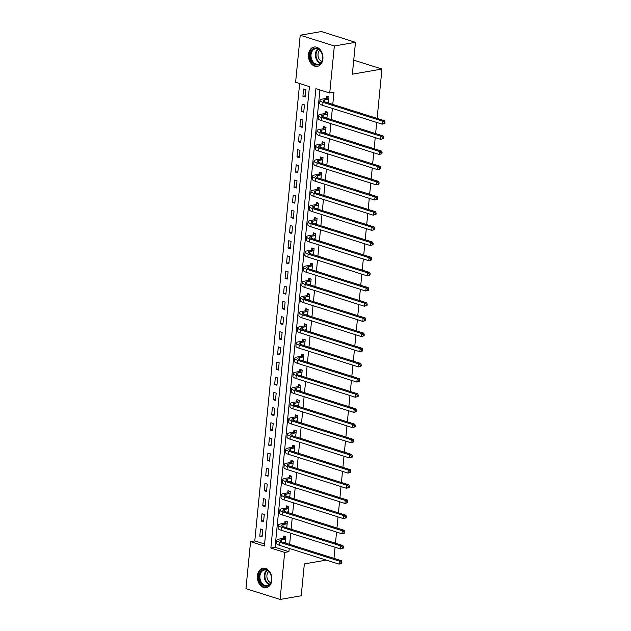 <?xml version="1.0" encoding="UTF-8"?>
<svg xmlns="http://www.w3.org/2000/svg" width="631" height="631" viewBox="0 0 631 631"><rect width="100%" height="100%" fill="white"/><g stroke="black" fill="none" stroke-linecap="round" stroke-linejoin="round"><path stroke-width="0.95" d="M322.898 58.959A9.804 7.162 80.2 0 1 317.385 66.35A9.804 7.162 80.2 0 1 308.512 54.416A9.804 7.162 80.2 0 1 314.033 47.033A9.804 7.162 80.2 0 1 322.898 58.959M271.787 580.252A9.804 7.162 80.2 0 1 266.266 587.642A9.804 7.162 80.2 0 1 257.401 575.709A9.804 7.162 80.2 0 1 262.914 568.326A9.804 7.162 80.2 0 1 271.787 580.252M245.956 588.676L250.57 541.643L264.397 546.012L309.442 86.621L295.616 82.251L300.222 35.218L334.343 45.992L329.729 93.025L315.902 88.656L270.857 548.047L284.684 552.417L280.077 599.45L245.956 588.676M299.646 83.521L254.798 540.909L250.57 541.643M334.343 45.992L355.482 42.324L321.368 31.55L300.222 35.218M254.798 540.909L264.594 544.001M262.078 536.949L262.796 529.669L260.485 528.944L259.775 536.224L262.078 536.949M263.569 521.782L264.279 514.502L261.975 513.768L261.258 521.056L263.569 521.782M265.052 506.606L265.769 499.326L263.458 498.6L262.748 505.881L265.052 506.606M266.542 491.439L267.252 484.158L264.949 483.425L264.239 490.713L266.542 491.439M268.025 476.263L268.743 468.983L266.44 468.257L265.722 475.537L268.025 476.263M269.516 461.095L270.234 453.815L267.923 453.082L267.213 460.37L269.516 461.095M271.007 445.92L271.716 438.64L269.413 437.914L268.696 445.194L271.007 445.92M272.489 430.752L273.207 423.472L270.896 422.738L270.186 430.026L272.489 430.752M273.98 415.577L274.69 408.296L272.387 407.571L271.677 414.851L273.98 415.577M275.463 400.409L276.181 393.129L273.878 392.395L273.16 399.683L275.463 400.409M276.954 385.233L277.672 377.953L275.361 377.228L274.651 384.508L276.954 385.233M278.445 370.066L279.154 362.786L276.851 362.052L276.133 369.34L278.445 370.066M279.927 354.898L280.645 347.61L278.334 346.884L277.624 354.165L279.927 354.898M281.418 339.723L282.128 332.442L279.825 331.709L279.115 338.997L281.418 339.723M282.901 324.555L283.619 317.267L281.316 316.541L280.598 323.821L282.901 324.555M284.392 309.379L285.109 302.099L282.798 301.366L282.089 308.654L284.392 309.379M285.882 294.212L286.592 286.924L284.289 286.198L283.571 293.478L285.882 294.212M287.365 279.036L288.083 271.756L285.772 271.022L285.062 278.31L287.365 279.036M288.856 263.868L289.566 256.58L287.263 255.855L286.553 263.135L288.856 263.868M290.339 248.693L291.057 241.413L288.753 240.687L288.036 247.967L290.339 248.693M291.83 233.525L292.539 226.237L290.236 225.512L289.526 232.792L291.83 233.525M293.32 218.35L294.03 211.07L291.727 210.344L291.009 217.624L293.32 218.35M294.803 203.182L295.521 195.894L293.21 195.168L292.5 202.448L294.803 203.182M296.294 188.006L297.004 180.726L294.701 180.001L293.991 187.281L296.294 188.006M297.777 172.839L298.495 165.551L296.191 164.825L295.474 172.105L297.777 172.839M299.268 157.663L299.977 150.383L297.674 149.657L296.964 156.938L299.268 157.663M300.758 142.496L301.468 135.208L299.165 134.482L298.447 141.762L300.758 142.496M302.241 127.32L302.959 120.04L300.648 119.314L299.938 126.594L302.241 127.32M303.732 112.152L304.442 104.864L302.139 104.139L301.429 111.419L303.732 112.152M305.215 96.977L305.932 89.697L303.629 88.971L302.912 96.251L305.215 96.977M319.933 89.933L275.084 547.314L288.911 551.683L289.235 548.41M289.629 544.372L290.725 533.234M291.12 529.196L292.208 518.067M292.603 514.028L293.699 502.891M294.093 498.861L295.182 487.724M295.584 483.685L296.673 472.548M297.067 468.517L298.163 457.38M298.558 453.342L299.646 442.213M300.04 438.174L301.137 427.037M301.531 422.999L302.62 411.869M303.022 407.831L304.11 396.694M304.505 392.656L305.601 381.526M305.996 377.488L307.084 366.351M307.478 362.312L308.575 351.183M308.969 347.145L310.058 336.007M310.46 331.969L311.548 320.84M311.943 316.801L313.039 305.664M313.433 301.626L314.522 290.497M314.916 286.458L316.013 275.321M316.407 271.283L317.496 260.153M317.898 256.115L318.986 244.978M319.381 240.939L320.477 229.81M320.871 225.772L321.96 214.635M322.354 210.596L323.451 199.467M323.845 195.429L324.933 184.291M325.336 180.253L326.424 169.124M326.819 165.085L327.915 153.948M328.309 149.91L329.398 138.781M329.792 134.742L330.889 123.605M331.283 119.567L332.371 108.437M332.774 104.399L333.957 92.292L329.729 93.025M285.251 542.991L285.843 536.949L283.54 536.224L283.343 538.204M286.742 527.816L287.334 521.782L285.023 521.048L284.833 523.028M288.225 512.648L288.817 506.606L286.513 505.881L286.316 507.86M289.716 497.473L290.307 491.439L288.004 490.705L287.807 492.685M291.199 482.305L291.79 476.263L289.487 475.537L289.298 477.517M292.689 467.129L293.281 461.095L290.978 460.362L290.781 462.342M294.18 451.962L294.772 445.92L292.461 445.194L292.271 447.174M295.663 436.786L296.255 430.752L293.951 430.019L293.754 431.998M297.154 421.618L297.745 415.577L295.442 414.851L295.245 416.831M298.637 406.443L299.228 400.409L296.925 399.675L296.736 401.655M300.127 391.275L300.719 385.233L298.416 384.508L298.218 386.487M301.618 376.1L302.21 370.066L299.899 369.332L299.709 371.312M303.101 360.932L303.692 354.89L301.389 354.165L301.192 356.144M304.592 345.756L305.183 339.723L302.88 338.997L302.683 340.977M306.074 330.589L306.666 324.547L304.363 323.821L304.174 325.801M307.565 315.413L308.157 309.379L305.854 308.654L305.656 310.633M309.056 300.246L309.647 294.204L307.336 293.478L307.147 295.458M310.539 285.07L311.13 279.036L308.827 278.31L308.63 280.29M312.029 269.902L312.621 263.861L310.318 263.135L310.121 265.115M313.512 254.727L314.104 248.693L311.801 247.967L311.611 249.947M315.003 239.559L315.595 233.517L313.291 232.792L313.094 234.771M316.494 224.384L317.085 218.35L314.774 217.624L314.585 219.604M317.977 209.216L318.568 203.174L316.265 202.448L316.068 204.428M319.467 194.04L320.059 188.006L317.756 187.281L317.559 189.261M320.95 178.873L321.542 172.831L319.239 172.105L319.049 174.085M322.441 163.697L323.033 157.663L320.729 156.938L320.532 158.917M323.932 148.53L324.523 142.488L322.212 141.762L322.023 143.742M325.415 133.354L326.006 127.32L323.703 126.594L323.506 128.574M326.905 118.186L327.497 112.152L325.194 111.419L324.997 113.399M328.388 103.019L328.98 96.977L326.677 96.251L326.487 98.231M355.482 42.324L352.358 74.182L381.952 69.047L353.739 60.134M381.952 69.047L377.117 118.407M376.723 122.446L375.626 133.575M375.232 137.613L374.144 148.75M373.749 152.789L372.653 163.918M372.258 167.956L371.17 179.094M370.768 183.132L369.679 194.261M369.285 198.3L368.188 209.437M367.794 213.467L366.706 224.604M366.311 228.643L365.215 239.78M364.821 243.811L363.732 254.948M363.33 258.986L362.241 270.123M361.847 274.154L360.751 285.291M360.356 289.329L359.268 300.459M358.873 304.497L357.777 315.634M357.383 319.672L356.294 330.802M355.892 334.84L354.803 345.977M354.409 350.016L353.313 361.145M352.918 365.183L351.83 376.321M351.435 380.359L350.339 391.488M349.945 395.527L348.856 406.664M348.454 410.702L347.365 421.831M346.971 425.87L345.875 437.007M345.48 441.045L344.392 452.175M343.998 456.213L342.901 467.35M342.507 471.389L341.418 482.518M341.016 486.556L339.928 497.693M339.533 501.732L338.437 512.861M338.042 516.899L336.954 528.037M336.56 532.075L335.463 543.204M335.069 547.243L333.98 558.38M326.29 560.115L304.339 563.925L301.216 595.782L280.077 599.45M288.911 551.683L284.684 552.417M275.084 547.314L270.857 548.047M262.188 535.806L259.775 536.224M305.333 95.833L302.912 96.251M303.842 111.001L301.429 111.419M302.352 126.176L299.938 126.594M300.869 141.344L298.447 141.762M299.378 156.52L296.964 156.938M297.895 171.687L295.474 172.105M296.404 186.863L293.991 187.281M294.914 202.03L292.5 202.448M293.431 217.206L291.009 217.624M291.94 232.374L289.526 232.792M290.457 247.549L288.036 247.967M288.966 262.717L286.553 263.135M287.476 277.892L285.062 278.31M285.993 293.06L283.571 293.478M284.502 308.236L282.089 308.654M283.019 323.403L280.598 323.821M281.529 338.579L279.115 338.997M280.038 353.746L277.624 354.165M278.555 368.914L276.133 369.34M277.064 384.09L274.651 384.508M275.581 399.257L273.16 399.683M274.091 414.433L271.677 414.851M272.6 429.601L270.186 430.026M271.117 444.776L268.696 445.194M269.626 459.944L267.213 460.37M268.143 475.119L265.722 475.537M266.653 490.287L264.239 490.713M265.162 505.463L262.748 505.881M263.679 520.63L261.258 521.056M284.652 542.226L285.299 542.502M285.646 538.929L281.615 539.773A6.286 1.514 5.6 0 0 279.975 540.617A6.286 1.514 5.6 0 0 282.002 541.958L341.426 560.73L341.899 562.126L341.055 562.276L340.937 563.491L341.781 563.341L341.899 562.126M285.322 542.25L283.485 542.431M341.781 563.341L339.013 564.13L339.312 561.101L279.888 542.329A9.426 2.279 -174.4 0 1 276.851 540.31A9.426 2.279 -174.4 0 1 279.312 539.04L283.082 538.393L285.33 536.792M340.937 563.491L339.013 564.13L279.588 545.365A9.426 2.279 -174.4 0 1 276.552 543.338L276.851 540.31M341.055 562.276L339.312 561.101L341.426 560.73M285.386 539.119L283.082 538.393M286.135 527.059L286.789 527.327M287.137 523.762L283.106 524.598A6.286 1.514 5.6 0 0 281.465 525.442A6.286 1.514 5.6 0 0 283.485 526.79L342.917 545.563L343.39 546.959L342.546 547.109L342.428 548.315L343.272 548.173L343.39 546.959M286.813 527.082L284.975 527.256M343.272 548.173L340.503 548.962L340.803 545.925L281.371 527.153A9.426 2.279 -174.4 0 1 278.334 525.134A9.426 2.279 -174.4 0 1 280.803 523.872L284.565 523.217L286.813 521.616M342.428 548.315L340.503 548.962L281.079 530.19A9.426 2.279 -174.4 0 1 278.034 528.171L278.334 525.134M342.546 547.109L340.803 545.925L342.917 545.563M286.876 523.943L284.565 523.217M287.626 511.883L288.272 512.159M288.627 508.586L284.597 509.43A6.286 1.514 5.6 0 0 282.948 510.274A6.286 1.514 5.6 0 0 284.975 511.615L344.4 530.387L344.881 531.783L344.029 531.933L343.911 533.148L344.755 532.998L344.881 531.783M288.296 511.907L286.458 512.088M344.755 532.998L341.994 533.787L342.286 530.758L282.862 511.986A9.426 2.279 -174.4 0 1 279.825 509.966A9.426 2.279 -174.4 0 1 282.286 508.704L286.056 508.05L288.304 506.448M343.911 533.148L341.994 533.787L282.562 515.022A9.426 2.279 -174.4 0 1 279.525 513.003L279.825 509.966M344.029 531.933L342.286 530.758L344.4 530.387M288.359 508.775L286.056 508.05M289.116 496.715L289.763 496.991M290.11 493.418L286.08 494.254A6.286 1.514 5.6 0 0 284.439 495.098A6.286 1.514 5.6 0 0 286.466 496.447L345.891 515.219L346.364 516.615L345.52 516.765L345.402 517.972L346.245 517.83L346.364 516.615M289.787 496.739L287.949 496.912M346.245 517.83L343.477 518.619L343.777 515.582L284.352 496.81A9.426 2.279 -174.4 0 1 281.308 494.791A9.426 2.279 -174.4 0 1 283.776 493.529L287.547 492.874L289.795 491.273M345.402 517.972L343.477 518.619L284.053 499.847A9.426 2.279 -174.4 0 1 281.016 497.827L281.308 494.791M345.52 516.765L343.777 515.582L345.891 515.219M289.85 493.6L287.547 492.874M290.599 481.54L291.246 481.816M291.601 478.243L287.57 479.087A6.286 1.514 5.6 0 0 285.922 479.931A6.286 1.514 5.6 0 0 287.949 481.272L347.373 500.044L347.855 501.44L347.011 501.59L346.884 502.804L347.736 502.655L347.855 501.44M291.277 481.563L289.432 481.745M347.736 502.655L344.968 503.443L345.26 500.415L285.835 481.642A9.426 2.279 -174.4 0 1 282.798 479.623A9.426 2.279 -174.4 0 1 285.267 478.361L289.03 477.706L291.277 476.105M346.884 502.804L344.968 503.443L285.535 484.679A9.426 2.279 -174.4 0 1 282.499 482.66L282.798 479.623M347.011 501.59L345.26 500.415L347.373 500.044M291.341 478.432L289.03 477.706M269.074 571.749A8.487 6.2 80.2 0 1 270.257 583.659A8.487 6.2 80.2 0 1 261.463 583.975A8.487 6.2 80.2 0 1 260.28 572.065A8.487 6.2 80.2 0 1 269.074 571.749M262.165 583.446A7.856 5.734 -99.8 0 0 267.039 585.529A7.856 5.734 -99.8 0 0 271.377 580.22A7.856 5.734 -99.8 0 0 269.216 572.128A7.856 5.734 -99.8 0 0 264.35 570.053A7.856 5.734 -99.8 0 0 260.011 575.362A7.856 5.734 -99.8 0 0 262.165 583.446M270.596 582.658A6.184 4.52 80.2 0 1 268.688 581.246A6.184 4.52 80.2 0 1 268.672 571.552M263.608 568.263L263.726 568.247A9.741 7.115 -99.8 0 0 263.608 568.263A9.741 7.115 -99.8 0 0 258.221 574.849A9.741 7.115 -99.8 0 0 260.895 584.882A9.741 7.115 -99.8 0 0 266.937 587.461A9.741 7.115 -99.8 0 0 267.063 587.437L266.937 587.461M310.16 54.605A8.487 6.2 80.2 0 1 317.188 48.374A8.487 6.2 80.2 0 1 322.607 58.533A8.487 6.2 80.2 0 1 315.579 64.764A8.487 6.2 80.2 0 1 310.16 54.605M322.567 58.32A7.856 5.734 -99.8 0 0 315.461 48.761A7.856 5.734 -99.8 0 0 311.044 54.676A7.856 5.734 -99.8 0 0 318.15 64.236A7.856 5.734 -99.8 0 0 322.567 58.32M321.707 61.365A6.184 4.52 80.2 0 1 318.04 54.061A6.184 4.52 80.2 0 1 319.783 50.259M314.853 46.954A9.741 7.115 -99.8 0 0 314.719 46.978A9.741 7.115 -99.8 0 0 309.237 54.313A9.741 7.115 -99.8 0 0 318.048 66.168A9.741 7.115 -99.8 0 0 318.182 66.145L318.048 66.168M292.09 466.372L292.737 466.648M293.084 463.075L289.053 463.911A6.286 1.514 5.6 0 0 287.413 464.755A6.286 1.514 5.6 0 0 289.44 466.104L348.864 484.876L349.337 486.272L348.493 486.422L348.375 487.629L349.219 487.487L349.337 486.272M292.76 466.396L290.923 466.569M349.219 487.487L346.451 488.276L346.75 485.239L287.326 466.467A9.426 2.279 -174.4 0 1 284.289 464.448A9.426 2.279 -174.4 0 1 286.75 463.186L290.52 462.531L292.768 460.93M348.375 487.629L346.451 488.276L287.026 469.503A9.426 2.279 -174.4 0 1 283.989 467.484L284.289 464.448M348.493 486.422L346.75 485.239L348.864 484.876M292.823 463.257L290.52 462.531M293.573 451.197L294.227 451.473M294.574 447.9L290.544 448.744A6.286 1.514 5.6 0 0 288.903 449.587A6.286 1.514 5.6 0 0 290.923 450.928L350.355 469.701L350.828 471.105L349.984 471.247L349.866 472.461L350.71 472.311L350.828 471.105M294.251 451.22L292.413 451.402M350.71 472.311L347.941 473.1L348.241 470.071L288.809 451.299A9.426 2.279 -174.4 0 1 285.772 449.28A9.426 2.279 -174.4 0 1 288.241 448.018L292.003 447.363L294.251 445.762M349.866 472.461L347.941 473.1L288.517 454.336A9.426 2.279 -174.4 0 1 285.472 452.317L285.772 449.28M349.984 471.247L348.241 470.071L350.355 469.701M294.314 448.089L292.003 447.363M295.063 436.029L295.71 436.305M296.065 432.732L292.035 433.568A6.286 1.514 5.6 0 0 290.386 434.412A6.286 1.514 5.6 0 0 292.413 435.761L351.838 454.533L352.319 455.929L351.467 456.079L351.349 457.294L352.193 457.144L352.319 455.929M295.734 436.053L293.896 436.226M352.193 457.144L349.432 457.932L349.724 454.896L290.299 436.131A9.426 2.279 -174.4 0 1 287.263 434.104A9.426 2.279 -174.4 0 1 289.724 432.842L293.494 432.188L295.742 430.587M351.349 457.294L349.432 457.932L290 439.16A9.426 2.279 -174.4 0 1 286.963 437.141L287.263 434.104M351.467 456.079L349.724 454.896L351.838 454.533M295.797 432.913L293.494 432.188M296.554 420.853L297.201 421.129M297.548 417.556L293.518 418.4A6.286 1.514 5.6 0 0 291.877 419.244A6.286 1.514 5.6 0 0 293.904 420.593L353.328 439.357L353.802 440.761L352.958 440.903L352.839 442.118L353.683 441.968L353.802 440.761M297.225 420.877L295.387 421.058M353.683 441.968L350.915 442.757L351.215 439.728L291.79 420.956A9.426 2.279 -174.4 0 1 288.746 418.937A9.426 2.279 -174.4 0 1 291.214 417.675L294.985 417.02L297.233 415.419M352.839 442.118L350.915 442.757L291.49 423.993A9.426 2.279 -174.4 0 1 288.454 421.973L288.746 418.937M352.958 440.903L351.215 439.728L353.328 439.357M297.288 417.746L294.985 417.02M298.037 405.686L298.684 405.962M299.039 402.389L295.008 403.225A6.286 1.514 5.6 0 0 293.36 404.069A6.286 1.514 5.6 0 0 295.387 405.417L354.811 424.19L355.292 425.586L354.448 425.736L354.322 426.95L355.174 426.801L355.292 425.586M298.715 405.709L296.87 405.883M355.174 426.801L352.406 427.589L352.697 424.553L293.273 405.788A9.426 2.279 -174.4 0 1 290.236 403.761A9.426 2.279 -174.4 0 1 292.705 402.499L296.467 401.844L298.715 400.243M354.322 426.95L352.406 427.589L292.973 408.817A9.426 2.279 -174.4 0 1 289.937 406.798L290.236 403.761M354.448 425.736L352.697 424.553L354.811 424.19M298.779 402.578L296.467 401.844M299.528 390.51L300.175 390.786M300.522 387.213L296.491 388.057A6.286 1.514 5.6 0 0 294.851 388.901A6.286 1.514 5.6 0 0 296.878 390.25L356.302 409.014L356.775 410.418L355.931 410.56L355.813 411.775L356.657 411.625L356.775 410.418M300.198 390.542L298.36 390.715M356.657 411.625L353.888 412.414L354.188 409.385L294.764 390.613A9.426 2.279 -174.4 0 1 291.727 388.593A9.426 2.279 -174.4 0 1 294.188 387.331L297.958 386.677L300.206 385.076M355.813 411.775L353.888 412.414L294.464 393.649A9.426 2.279 -174.4 0 1 291.427 391.63L291.727 388.593M355.931 410.56L354.188 409.385L356.302 409.014M300.261 387.402L297.958 386.677M301.011 375.342L301.665 375.619M302.012 372.045L297.982 372.882A6.286 1.514 5.6 0 0 296.341 373.726A6.286 1.514 5.6 0 0 298.36 375.074L357.793 393.847L358.266 395.243L357.422 395.392L357.304 396.607L358.148 396.457L358.266 395.243M301.689 375.366L299.851 375.548M358.148 396.457L355.379 397.246L355.679 394.209L296.247 375.445A9.426 2.279 -174.4 0 1 293.21 373.418A9.426 2.279 -174.4 0 1 295.679 372.156L299.441 371.501L301.689 369.9M357.304 396.607L355.379 397.246L295.955 378.474A9.426 2.279 -174.4 0 1 292.91 376.455L293.21 373.418M357.422 395.392L355.679 394.209L357.793 393.847M301.752 372.235L299.441 371.501M302.501 360.167L303.148 360.443M303.503 356.87L299.473 357.714A6.286 1.514 5.6 0 0 297.824 358.558A6.286 1.514 5.6 0 0 299.851 359.907L359.276 378.671L359.757 380.075L358.905 380.217L358.787 381.432L359.631 381.282L359.757 380.075M303.172 360.198L301.334 360.372M359.631 381.282L356.87 382.07L357.162 379.042L297.737 360.269A9.426 2.279 -174.4 0 1 294.701 358.25A9.426 2.279 -174.4 0 1 297.162 356.988L300.932 356.334L303.18 354.732M358.787 381.432L356.87 382.07L297.438 363.306A9.426 2.279 -174.4 0 1 294.401 361.287L294.701 358.25M358.905 380.217L357.162 379.042L359.276 378.671M303.235 357.059L300.932 356.334M303.992 344.999L304.639 345.275M304.986 341.702L300.955 342.538A6.286 1.514 5.6 0 0 299.315 343.382A6.286 1.514 5.6 0 0 301.342 344.731L360.766 363.503L361.24 364.899L360.396 365.049L360.277 366.264L361.121 366.114L361.24 364.899M304.663 345.023L302.825 345.204M361.121 366.114L358.353 366.903L358.653 363.866L299.228 345.102A9.426 2.279 -174.4 0 1 296.184 343.075A9.426 2.279 -174.4 0 1 298.652 341.813L302.423 341.158L304.67 339.557M360.277 366.264L358.353 366.903L298.928 348.131A9.426 2.279 -174.4 0 1 295.892 346.111L296.184 343.075M360.396 365.049L358.653 363.866L360.766 363.503M304.726 341.892L302.423 341.158M305.475 329.824L306.122 330.1M306.477 326.527L302.446 327.371A6.286 1.514 5.6 0 0 300.798 328.215A6.286 1.514 5.6 0 0 302.825 329.563L362.249 348.328L362.73 349.732L361.886 349.874L361.76 351.088L362.612 350.946L362.73 349.732M306.153 329.855L304.308 330.029M362.612 350.946L359.844 351.727L360.135 348.698L300.711 329.926A9.426 2.279 -174.4 0 1 297.674 327.907A9.426 2.279 -174.4 0 1 300.143 326.645L303.905 325.99L306.153 324.389M361.76 351.088L359.844 351.727L300.411 332.963A9.426 2.279 -174.4 0 1 297.375 330.944L297.674 327.907M361.886 349.874L360.135 348.698L362.249 348.328M306.216 326.716L303.905 325.99M306.966 314.656L307.612 314.932M307.96 311.359L303.929 312.195A6.286 1.514 5.6 0 0 302.288 313.039A6.286 1.514 5.6 0 0 304.316 314.388L363.74 333.16L364.213 334.556L363.369 334.706L363.251 335.921L364.095 335.771L364.213 334.556M307.636 314.68L305.798 314.861M364.095 335.771L361.326 336.56L361.626 333.523L302.202 314.759A9.426 2.279 -174.4 0 1 299.165 312.731A9.426 2.279 -174.4 0 1 301.626 311.469L305.396 310.815L307.644 309.214M363.251 335.921L361.326 336.56L301.902 317.787A9.426 2.279 -174.4 0 1 298.865 315.768L299.165 312.731M363.369 334.706L361.626 333.523L363.74 333.16M307.699 311.548L305.396 310.815M308.449 299.48L309.103 299.757M309.45 296.184L305.42 297.027A6.286 1.514 5.6 0 0 303.779 297.871A6.286 1.514 5.6 0 0 305.798 299.22L365.231 317.985L365.704 319.389L364.86 319.531L364.742 320.745L365.586 320.603L365.704 319.389M309.127 299.512L307.289 299.686M365.586 320.603L362.817 321.392L363.117 318.355L303.685 299.583A9.426 2.279 -174.4 0 1 300.648 297.564A9.426 2.279 -174.4 0 1 303.117 296.302L306.879 295.647L309.127 294.046M364.742 320.745L362.817 321.392L303.393 302.62A9.426 2.279 -174.4 0 1 300.348 300.601L300.648 297.564M364.86 319.531L363.117 318.355L365.231 317.985M309.19 296.373L306.879 295.647M309.939 284.313L310.586 284.589M310.941 281.016L306.911 281.86A6.286 1.514 5.6 0 0 305.262 282.696A6.286 1.514 5.6 0 0 307.289 284.045L366.714 302.817L367.195 304.213L366.343 304.363L366.225 305.578L367.068 305.428L367.195 304.213M310.61 284.336L308.772 284.518M367.068 305.428L364.308 306.216L364.6 303.18L305.175 284.415A9.426 2.279 -174.4 0 1 302.139 282.396A9.426 2.279 -174.4 0 1 304.599 281.126L308.37 280.472L310.618 278.87M366.225 305.578L364.308 306.216L304.876 287.444A9.426 2.279 -174.4 0 1 301.839 285.425L302.139 282.396M366.343 304.363L364.6 303.18L366.714 302.817M310.673 281.205L308.37 280.472M311.43 269.137L312.077 269.413M312.424 265.84L308.393 266.684A6.286 1.514 5.6 0 0 306.753 267.528A6.286 1.514 5.6 0 0 308.78 268.877L368.204 287.641L368.678 289.045L367.834 289.187L367.715 290.402L368.559 290.26L368.678 289.045M312.1 269.169L310.263 269.342M368.559 290.26L365.791 291.049L366.09 288.012L306.666 269.24A9.426 2.279 -174.4 0 1 303.621 267.221A9.426 2.279 -174.4 0 1 306.09 265.959L309.86 265.304L312.108 263.703M367.715 290.402L365.791 291.049L306.366 272.276A9.426 2.279 -174.4 0 1 303.33 270.257L303.621 267.221M367.834 289.187L366.09 288.012L368.204 287.641M312.164 266.03L309.86 265.304M312.913 253.97L313.56 254.246M313.915 250.673L309.884 251.517A6.286 1.514 5.6 0 0 308.236 252.353A6.286 1.514 5.6 0 0 310.263 253.701L369.687 272.474L370.168 273.87L369.324 274.02L369.198 275.234L370.05 275.084L370.168 273.87M313.591 253.993L311.746 254.175M370.05 275.084L367.281 275.873L367.573 272.837L308.149 254.072A9.426 2.279 -174.4 0 1 305.112 252.053A9.426 2.279 -174.4 0 1 307.581 250.783L311.343 250.128L313.591 248.527M369.198 275.234L367.281 275.873L307.849 257.101A9.426 2.279 -174.4 0 1 304.812 255.082L305.112 252.053M369.324 274.02L367.573 272.837L369.687 272.474M313.654 250.862L311.343 250.128M314.404 238.802L315.05 239.07M315.397 235.497L311.367 236.341A6.286 1.514 5.6 0 0 309.726 237.185A6.286 1.514 5.6 0 0 311.753 238.534L371.178 257.298L371.651 258.702L370.807 258.844L370.689 260.059L371.533 259.917L371.651 258.702M315.074 238.826L313.236 238.999M371.533 259.917L368.764 260.706L369.064 257.669L309.64 238.897A9.426 2.279 -174.4 0 1 306.603 236.877A9.426 2.279 -174.4 0 1 309.064 235.615L312.834 234.961L315.082 233.36M370.689 260.059L368.764 260.706L309.34 241.933A9.426 2.279 -174.4 0 1 306.303 239.914L306.603 236.877M370.807 258.844L369.064 257.669L371.178 257.298M315.137 235.686L312.834 234.961M315.886 223.626L316.541 223.902M316.888 220.329L312.858 221.173A6.286 1.514 5.6 0 0 311.217 222.009A6.286 1.514 5.6 0 0 313.236 223.358L372.669 242.13L373.142 243.527L372.298 243.676L372.18 244.891L373.024 244.741L373.142 243.527M316.565 223.65L314.727 223.831M373.024 244.741L370.255 245.53L370.555 242.493L311.122 223.729A9.426 2.279 -174.4 0 1 308.086 221.71A9.426 2.279 -174.4 0 1 310.555 220.44L314.317 219.785L316.565 218.184M372.18 244.891L370.255 245.53L310.831 226.758A9.426 2.279 -174.4 0 1 307.786 224.739L308.086 221.71M372.298 243.676L370.555 242.493L372.669 242.13M316.628 220.519L314.317 219.785M317.377 208.459L318.024 208.727M318.379 205.154L314.348 205.998A6.286 1.514 5.6 0 0 312.7 206.842A6.286 1.514 5.6 0 0 314.727 208.191L374.151 226.955L374.633 228.359L373.781 228.501L373.662 229.716L374.506 229.574L374.633 228.359M318.048 208.482L316.21 208.656M374.506 229.574L371.746 230.362L372.038 227.326L312.613 208.553A9.426 2.279 -174.4 0 1 309.576 206.534A9.426 2.279 -174.4 0 1 312.037 205.272L315.808 204.618L318.056 203.016M373.662 229.716L371.746 230.362L312.313 211.59A9.426 2.279 -174.4 0 1 309.277 209.571L309.576 206.534M373.781 228.501L372.038 227.326L374.151 226.955M318.111 205.343L315.808 204.618M318.868 193.283L319.515 193.559M319.862 189.986L315.831 190.83A6.286 1.514 5.6 0 0 314.191 191.666A6.286 1.514 5.6 0 0 316.218 193.015L375.642 211.787L376.115 213.183L375.271 213.333L375.153 214.548L375.997 214.398L376.115 213.183M319.538 193.307L317.701 193.488M375.997 214.398L373.229 215.187L373.528 212.15L314.104 193.386A9.426 2.279 -174.4 0 1 311.059 191.367A9.426 2.279 -174.4 0 1 313.528 190.097L317.298 189.442L319.546 187.841M375.153 214.548L373.229 215.187L313.804 196.415A9.426 2.279 -174.4 0 1 310.767 194.395L311.059 191.367M375.271 213.333L373.528 212.15L375.642 211.787M319.601 190.176L317.298 189.442M320.351 178.116L320.998 178.384M321.353 174.811L317.322 175.655A6.286 1.514 5.6 0 0 315.674 176.499A6.286 1.514 5.6 0 0 317.701 177.847L377.125 196.612L377.606 198.016L376.762 198.158L376.636 199.372L377.488 199.23L377.606 198.016M321.029 178.139L319.183 178.313M377.488 199.23L374.719 200.019L375.011 196.982L315.587 178.21A9.426 2.279 -174.4 0 1 312.55 176.191A9.426 2.279 -174.4 0 1 315.019 174.929L318.781 174.274L321.029 172.673M376.636 199.372L374.719 200.019L315.287 181.247A9.426 2.279 -174.4 0 1 312.25 179.228L312.55 176.191M376.762 198.158L375.011 196.982L377.125 196.612M321.092 175L318.781 174.274M321.842 162.94L322.488 163.216M322.835 159.643L318.805 160.487A6.286 1.514 5.6 0 0 317.164 161.331A6.286 1.514 5.6 0 0 319.191 162.672L378.616 181.444L379.089 182.84L378.245 182.99L378.127 184.205L378.971 184.055L379.089 182.84M322.512 162.964L320.674 163.145M378.971 184.055L376.202 184.844L376.502 181.807L317.077 163.043A9.426 2.279 -174.4 0 1 314.041 161.023A9.426 2.279 -174.4 0 1 316.502 159.753L320.272 159.099L322.52 157.498M378.127 184.205L376.202 184.844L316.778 166.071A9.426 2.279 -174.4 0 1 313.741 164.052L314.041 161.023M378.245 182.99L376.502 181.807L378.616 181.444M322.575 159.832L320.272 159.099M323.324 147.772L323.979 148.04M324.326 144.475L320.296 145.311A6.286 1.514 5.6 0 0 318.655 146.155A6.286 1.514 5.6 0 0 320.674 147.504L380.107 166.268L380.58 167.672L379.736 167.814L379.617 169.029L380.461 168.887L380.58 167.672M324.003 147.796L322.165 147.969M380.461 168.887L377.693 169.676L377.993 166.639L318.56 147.867A9.426 2.279 -174.4 0 1 315.524 145.848A9.426 2.279 -174.4 0 1 317.992 144.586L321.755 143.931L324.003 142.33M379.617 169.029L377.693 169.676L318.269 150.904A9.426 2.279 -174.4 0 1 315.224 148.884L315.524 145.848M379.736 167.814L377.993 166.639L380.107 166.268M324.066 144.657L321.755 143.931M324.815 132.597L325.462 132.873M325.817 129.3L321.786 130.144A6.286 1.514 5.6 0 0 320.138 130.988A6.286 1.514 5.6 0 0 322.165 132.329L381.589 151.101L382.07 152.497L381.219 152.647L381.1 153.861L381.944 153.712L382.07 152.497M325.486 132.62L323.648 132.802M381.944 153.712L379.184 154.5L379.476 151.464L320.051 132.699A9.426 2.279 -174.4 0 1 317.014 130.68A9.426 2.279 -174.4 0 1 319.475 129.41L323.246 128.756L325.493 127.154M381.1 153.861L379.184 154.5L319.751 135.736A9.426 2.279 -174.4 0 1 316.715 133.709L317.014 130.68M381.219 152.647L379.476 151.464L381.589 151.101M325.549 129.489L323.246 128.756M326.306 117.429L326.953 117.697M327.3 114.132L323.269 114.968A6.286 1.514 5.6 0 0 321.629 115.812A6.286 1.514 5.6 0 0 323.656 117.161L383.08 135.925L383.553 137.329L382.709 137.471L382.591 138.686L383.435 138.544L383.553 137.329M326.976 117.453L325.139 117.626M383.435 138.544L380.667 139.333L380.966 136.296L321.542 117.524A9.426 2.279 -174.4 0 1 318.497 115.505A9.426 2.279 -174.4 0 1 320.966 114.243L324.736 113.588L326.984 111.987M382.591 138.686L380.667 139.333L321.242 120.56A9.426 2.279 -174.4 0 1 318.205 118.541L318.497 115.505M382.709 137.471L380.966 136.296L383.08 135.925M327.039 114.314L324.736 113.588M327.789 102.254L328.435 102.53M328.79 98.957L324.76 99.801A6.286 1.514 5.6 0 0 323.111 100.644A6.286 1.514 5.6 0 0 325.139 101.985L384.563 120.758L385.044 122.154L384.192 122.304L384.074 123.518L384.926 123.368L385.044 122.154M328.467 102.277L326.621 102.459M384.926 123.368L382.157 124.157L382.449 121.12L323.025 102.356A9.426 2.279 -174.4 0 1 319.988 100.337A9.426 2.279 -174.4 0 1 322.457 99.067L326.219 98.412L328.467 96.811M384.074 123.518L382.157 124.157L322.725 105.393A9.426 2.279 -174.4 0 1 319.688 103.366L319.988 100.337M384.192 122.304L382.449 121.12L384.563 120.758M328.53 99.146L326.219 98.412M281.426 541.761L281.615 539.773M279.588 545.365L279.888 542.329M282.909 526.585L283.106 524.598M281.079 530.19L281.371 527.153M284.4 511.418L284.597 509.43M282.562 515.022L282.862 511.986M285.882 496.25L286.08 494.254M284.053 499.847L284.352 496.81M287.373 481.074L287.57 479.087M285.535 484.679L285.835 481.642M269.129 584.535A7.856 5.734 80.2 0 1 266.574 582.681A7.856 5.734 80.2 0 1 266.661 570.282M267.126 570.479A7.596 5.553 -99.8 0 0 267.11 582.429A7.596 5.553 -99.8 0 0 269.508 584.188M320.248 63.242A7.856 5.734 80.2 0 1 315.445 53.911A7.856 5.734 80.2 0 1 317.772 48.989M318.245 49.186A7.596 5.553 -99.8 0 0 316.06 53.903A7.596 5.553 -99.8 0 0 320.619 62.895M288.864 465.907L289.053 463.911M287.026 469.503L287.326 466.467M290.347 450.731L290.544 448.744M288.517 454.336L288.809 451.299M291.837 435.564L292.035 433.568M290 439.16L290.299 436.131M293.32 420.388L293.518 418.4M291.49 423.993L291.79 420.956M294.811 405.22L295.008 403.225M292.973 408.817L293.273 405.788M296.302 390.045L296.491 388.057M294.464 393.649L294.764 390.613M297.785 374.877L297.982 372.882M295.955 378.474L296.247 375.445M299.275 359.702L299.473 357.714M297.438 363.306L297.737 360.269M300.758 344.534L300.955 342.538M298.928 348.131L299.228 345.102M302.249 329.358L302.446 327.371M300.411 332.963L300.711 329.926M303.74 314.191L303.929 312.195M301.902 317.787L302.202 314.759M305.223 299.015L305.42 297.027M303.393 302.62L303.685 299.583M306.713 283.847L306.911 281.86M304.876 287.444L305.175 284.415M308.196 268.672L308.393 266.684M306.366 272.276L306.666 269.24M309.687 253.504L309.884 251.517M307.849 257.101L308.149 254.072M311.178 238.329L311.367 236.341M309.34 241.933L309.64 238.897M312.66 223.161L312.858 221.173M310.831 226.758L311.122 223.729M314.151 207.985L314.348 205.998M312.313 211.59L312.613 208.553M315.634 192.818L315.831 190.83M313.804 196.415L314.104 193.386M317.125 177.642L317.322 175.655M315.287 181.247L315.587 178.21M318.616 162.475L318.805 160.487M316.778 166.071L317.077 163.043M320.098 147.299L320.296 145.311M318.269 150.904L318.56 147.867M321.589 132.131L321.786 130.144M319.751 135.736L320.051 132.699M323.072 116.956L323.269 114.968M321.242 120.56L321.542 117.524M324.563 101.788L324.76 99.801M322.725 105.393L323.025 102.356"/></g></svg>
